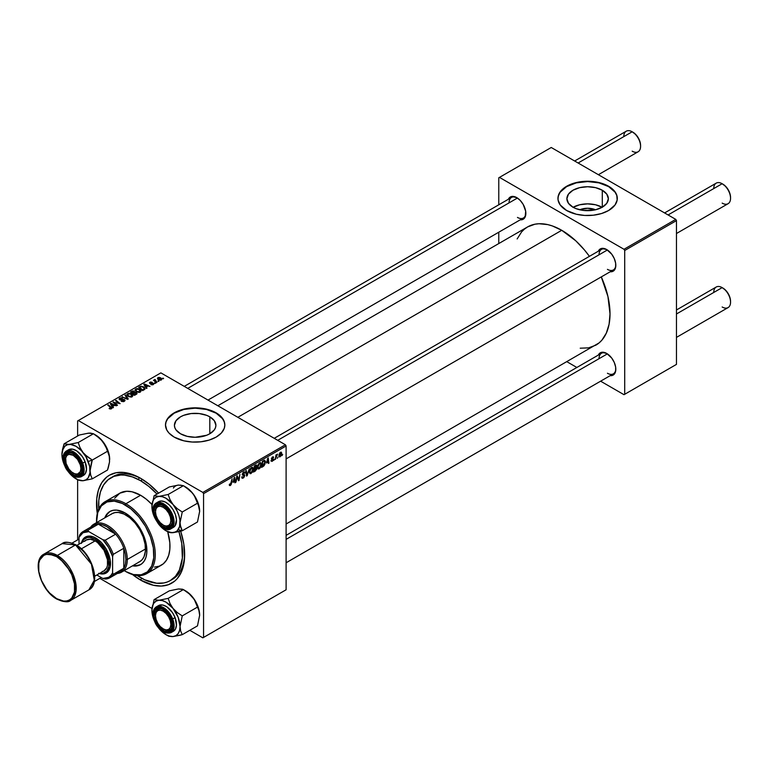 <?xml version="1.0" encoding="UTF-8"?>
<svg xmlns="http://www.w3.org/2000/svg" width="769" height="769" viewBox="0 0 769 769"><rect width="100%" height="100%" fill="white"/><g stroke="black" fill="none" stroke-linecap="round" stroke-linejoin="round"><path stroke-width="1.15" d="M579.72 209.783A13.14 7.584 180 0 1 595.533 209.783L583.575 210.456L576.106 208.668L572.963 207.178A20.734 11.977 180 0 1 566.888 198.71A20.734 11.977 180 0 1 579.691 187.646A20.734 11.977 180 0 1 602.29 190.241L602.29 207.178L595.562 209.774L587.622 208.255L579.72 209.783M602.117 207.274A20.734 11.977 0 0 0 573.136 207.274M617.305 198.546A29.683 17.139 0 0 0 608.615 186.598L608.615 186.271A29.683 17.139 180 0 1 617.305 198.392A29.683 17.139 180 0 1 598.984 214.224A29.683 17.139 180 0 1 566.638 210.504L576.269 214.224L584.719 215.445L593.418 215.195L601.618 213.503L608.615 210.504L615.046 204.948L617.161 200.065L616.738 195.047L615.046 191.827L612.307 188.866L606.453 185.137L601.618 183.272L593.418 181.58L587.622 181.253L581.835 181.58L573.636 183.272L568.791 185.137L562.946 188.866L560.207 191.827L558.083 196.71L558.083 200.065L560.207 204.948L566.638 210.504A29.683 17.139 180 0 1 557.948 198.392A29.683 17.139 180 0 1 576.269 182.561A29.683 17.139 180 0 1 608.615 186.271L608.615 186.598A29.683 17.139 0 0 0 576.394 182.849A29.683 17.139 0 0 0 557.948 198.546M180.494 433.764A20.734 11.977 180 0 1 174.419 425.295A20.734 11.977 180 0 1 187.223 414.241A20.734 11.977 180 0 1 209.822 416.836L209.822 433.764L206.678 435.254L195.153 437.273L187.223 436.359L180.494 433.764L175.995 429.881L174.823 427.631L174.419 425.295L175.995 420.72L180.494 416.836L183.637 415.347L191.116 413.559L199.2 413.559L206.678 415.347L209.822 416.836L214.32 420.72L215.897 425.295L215.493 427.631L214.32 429.881L209.822 433.764L209.822 416.836A20.734 11.977 180 0 1 215.897 425.295A20.734 11.977 180 0 1 203.093 436.359A20.734 11.977 180 0 1 180.494 433.764M224.836 425.142A29.683 17.139 0 0 0 216.147 413.184L216.147 412.857A29.683 17.139 180 0 1 224.836 424.978A29.683 17.139 180 0 1 206.515 440.81A29.683 17.139 180 0 1 174.169 437.09L183.801 440.81L192.25 442.031L200.949 441.781L209.149 440.089L216.147 437.09L221.337 433.053L224.269 428.323L224.836 424.978L224.269 421.633L221.337 416.904L218.098 414.107L213.984 411.732L206.515 409.146L195.153 407.839L189.366 408.166L181.167 409.867L174.169 412.857L170.478 415.452L167.738 418.423L166.046 421.633L165.479 424.978L166.758 429.948L168.978 433.053L174.169 437.09A29.683 17.139 180 0 1 165.479 424.978A29.683 17.139 180 0 1 183.801 409.146A29.683 17.139 180 0 1 216.147 412.857L216.147 413.184A29.683 17.139 0 0 0 183.926 409.435A29.683 17.139 0 0 0 165.479 425.142M274.235 438.32L601.483 249.377A11.871 6.854 60 0 1 607.077 249.781A11.871 6.854 -120 0 0 599.032 254.818M598.311 251.213A12.862 7.43 60 0 1 606.722 249.56L601.675 248.416L599.157 249.867L598.311 251.213M184.262 386.374L511.52 197.441A11.871 6.854 60 0 1 517.114 197.835A11.871 6.854 -120 0 0 509.059 202.872M508.347 199.267A12.862 7.43 60 0 1 516.758 197.623L511.702 196.47L509.193 197.921L508.347 199.267M286.106 535.349L601.483 353.259A11.871 6.854 60 0 1 607.077 353.663A11.871 6.854 -120 0 0 599.032 358.7M598.311 355.095A12.862 7.43 60 0 1 606.722 353.452L601.675 352.298L599.157 353.75L598.311 355.095M98.759 509.001A59.357 34.269 60 0 1 110.909 477.78L113.005 476.569A59.357 34.269 60 0 1 141.65 478.924A59.357 34.269 -120 0 0 111.976 477.203M131.989 574.135L140.592 580.076L141.65 578.25L140.592 580.076A62.327 35.989 60 0 1 132.489 574.539M97.269 513.519A62.327 35.989 60 0 1 140.592 478.289L131.989 474.31L123.722 472.426L116.1 472.733L109.429 475.204L106.516 477.232L101.719 482.749L98.413 490.064L96.731 498.87L97.365 514.153M217.838 405.763L527.611 226.913A68.268 39.411 -120 0 1 561.735 230.296L575.75 240.784L584.498 250.012L589.419 256.346A68.268 39.411 -120 0 0 561.735 230.296L237.832 417.307L561.735 230.296L552.325 225.932L547.73 224.606L538.982 223.741L534.926 224.212L527.611 226.913L524.429 229.133L521.603 231.892L517.143 238.957M580.211 348.194L588.554 347.867L595.869 345.156A68.268 39.411 -120 0 0 601.291 276.907L607.933 296.526L610.009 313.906L609.086 324.239L606.337 333.112L601.877 340.177L599.051 342.936L286.106 523.997M77.631 420.941L77.631 436.004L77.631 420.941L160.875 372.869L285.405 444.77L202.853 492.429L78.323 420.537L202.853 492.429L203.554 493.64L203.554 637.434L286.106 589.775L286.106 445.982L203.554 493.64L203.554 637.434L202.853 637.837L189.799 630.301L202.853 637.837L286.106 589.775L202.853 637.837L286.106 589.775L286.106 445.982L285.405 444.77L286.106 445.982L203.554 493.64L202.853 492.429L285.405 444.77L160.875 372.869L77.631 420.941M77.631 479.769L77.631 539.896L77.631 479.769M151.983 608.471L99.835 578.355L151.983 608.471M261.364 464.322L260.162 467.985L258.134 468.936L257.557 467.023L258.509 463.957L260.576 462.592L261.364 464.322L260.768 462.678L259.672 462.784L258.221 464.476L257.548 467.369L258.182 468.965L259.23 468.84L257.586 467.888L259.23 468.84L261.364 464.322L260.806 463.995L261.364 464.322M266.516 463.015L268.266 457.891L268.939 463.159L268.419 463.457L268.256 462.006L266.516 463.015L268.256 462.006L268.419 463.457L268.939 463.159L268.266 457.891L266.516 463.015M230.316 485.537L229.431 485.499L229.354 484.326L229.864 483.961L230.123 484.931L230.767 484.403L232.113 478.76L231.171 484.537L230.316 485.537L231.507 483.259L232.113 478.76L230.344 484.855L229.864 483.961L229.354 484.326L230.316 485.537L229.306 484.864M244.763 475.53L243.811 477.645L242.062 478.241L241.716 477.04L242.216 476.674L243.004 477.52L244.234 476.098L242.254 474.704L243.062 472.454L244.148 471.849L244.917 472.301L245.023 473.002L243.667 472.685L242.725 474.031L244.446 474.627L244.763 475.53L242.725 474.031L243.571 472.733L245.023 473.002L244.6 471.916L243.59 472.07L242.216 474.358L244.254 475.876L243.264 477.395L241.716 477.04L242.12 478.28L243.225 478.078L241.716 477.203L243.225 478.078L244.763 475.53L242.235 474.069L244.763 475.53M249.339 468.821L246.551 476.088L245.801 470.859L246.32 470.57L246.955 475.04L249.339 468.821L246.955 475.04L246.32 470.57L245.801 470.859L246.551 476.088L247.205 475.713L246.436 475.271L247.205 475.713L249.339 468.821M253.222 469.023L252.222 472.397L249.992 473.637L249.416 471.724L250.367 468.657L252.27 467.264L253.222 469.023L252.626 467.379L251.53 467.485L250.079 469.177L249.406 472.06L250.04 473.666L251.088 473.541L249.444 472.589L251.088 473.541L253.222 469.023L252.665 468.696L253.222 469.023M282.656 454.431L282.031 455.604L282.656 454.431M256.846 468.379L255.558 467.639L256.846 468.379L256.625 469.465L253.482 472.089L254.308 465.956L256.759 465.139L256.24 467.59L256.846 468.379L256.24 467.59L256.913 465.822L256.24 464.937L254.308 465.956L253.482 472.089L255.443 470.955L254.866 470.628L255.443 470.955L256.846 468.379L256.24 467.59M233.007 482.365L234.747 477.241L235.42 482.509L234.91 482.807L234.747 481.365L233.007 482.365L234.747 481.365L234.91 482.807L235.42 482.509L234.747 477.241L233.007 482.365M236.958 478.174L235.92 482.221L236.756 476.088L237.294 475.771L238.698 479.76L239.899 474.271L239.072 480.404L238.534 480.712L237.121 476.742L236.958 478.174L237.121 476.742L238.534 480.712L239.072 480.404L239.899 474.271L238.698 479.76L237.294 475.771L236.756 476.088L235.92 482.221L236.516 477.914L236.958 478.174M272.178 461.362L271.005 461.064L272.86 459.958L271.515 459.18L271.486 458.209L273.312 456.767L273.639 457.507L272.591 457.392L271.928 458.209L273.322 459.112L273.014 460.583L272.178 461.362L273.38 459.478L271.918 458.334L272.457 457.459L273.639 457.507L272.476 456.93L271.409 458.718L272.87 459.814L272.207 460.833L270.967 460.593L272.178 461.362L270.967 460.669M263.854 465.956L261.614 467.389L262.45 461.256L264.565 460.237L265.363 461.544L264.805 464.505L263.854 465.956L265.372 461.881L264.296 460.266L262.45 461.256L261.614 467.389L263.065 466.552L262.498 466.216L263.854 465.956M281.714 453.316L280.839 456.113L279.214 456.796L279.003 454.902L279.791 452.951L281.041 452.124L281.704 453.018L280.531 452.287L278.916 455.834L280.127 456.776L278.926 456.084L280.127 456.776L281.714 453.316L281.098 452.96L281.714 453.316M277.955 457.151L277.33 458.314L277.955 457.151M276.129 457.363L275.36 459.458L275.956 454.998L276.475 454.7L276.35 455.623L277.513 454.171L276.129 457.363L277.513 454.171L276.35 455.623L276.475 454.7L275.956 454.998L275.36 459.458L276.129 457.363L275.677 457.103L276.129 457.363M274.523 459.131L273.889 460.304L274.523 459.131M155.473 383.27L154.367 383.097L155.473 383.27M158.904 381.28L157.808 381.107L158.904 381.28M140.362 392.065L141.063 390.767L139.458 389.076L136.978 388.547L135.161 389.489L136.017 391.459L138.929 392.43L140.362 392.065L141.083 390.998L139.65 389.191L135.786 388.903L135.065 390.171L136.565 391.806L140.362 392.065M146.985 388.162L146.254 387.047L147.994 386.038L150.003 386.423L144.437 383.981L143.813 384.337L146.437 388.48L146.985 388.162L146.254 387.047L147.994 386.038L150.003 386.423L144.437 383.981L143.813 384.337L146.437 388.48L146.985 388.162M136.507 394.209L136.392 392.517L136.392 394.276L136.392 392.517L134.796 392.69L134.277 391.219L134.277 392.93L134.277 391.219L132.489 390.969L131.73 391.979L131.73 391.315L130.48 392.036L134.546 395.343L136.949 393.824L136.661 392.699L134.796 392.305L133.45 390.921L130.48 392.036L134.546 395.343L137.065 393.459M128.269 398.967L125.51 394.91L124.963 395.218L127.327 398.707L121.973 396.948L127.625 399.342L128.269 398.967L125.51 394.91L124.963 395.218L127.327 398.707L121.973 396.948L127.625 399.342L128.269 398.967M111.447 408.752L111.274 407.272L111.274 408.848L111.274 407.272L108.285 404.85L108.285 405.571L108.285 404.85L107.775 405.148L110.649 407.493L110.909 408.973L110.909 408.406L109.784 408.368L109.784 408.906L109.409 408.099L109.361 408.714L110.832 408.993L111.88 408.012L108.285 404.85L107.775 405.148L111.13 407.993L109.15 408.579L111.447 408.752L111.899 408.156M117.513 405.186L114.043 402.389L120.137 403.667L116.071 400.361L115.552 400.659L119.032 403.446L112.937 402.168L116.994 405.484L117.513 405.186L114.043 402.389L120.137 403.667L116.071 400.361L115.552 400.659L119.032 403.446L112.937 402.168L116.994 405.484L117.513 405.186M113.476 407.512L112.735 406.397L114.475 405.388L116.484 405.772L110.919 403.331L110.294 403.687L112.918 407.83L113.476 407.512L112.735 406.397L114.475 405.388L116.484 405.772L110.919 403.331L110.294 403.687L112.918 407.83L113.476 407.512M124.367 401.303L125.059 400.447L124.347 399.515L119.868 399.207L122.406 398.102L120.349 397.919L119.108 398.736L120.175 399.957L124.001 399.899L123.684 401.024L121.185 401.216L123.425 401.668L125.059 400.399L124.463 399.582L120.108 399.419L120.252 398.525L122.55 398.179L119.704 398.188L119.628 399.726L124.001 399.899L123.819 400.947L121.185 401.216L124.367 401.303M132.22 396.766L132.864 395.266L131.105 393.67L128.836 393.247L127.02 394.189L127.885 396.16L131.057 397.112L132.941 395.699L131.509 393.891L127.644 393.603L126.923 394.872L128.423 396.506L132.22 396.766M150.897 384.587L152.771 384.817L153.887 383.769L152.829 383.087L150.455 383.222L150.349 382.549L152.166 382.241L150.426 382.058L149.474 382.712L149.772 383.423L153.194 383.779L150.897 384.587L153.319 384.587L153.483 383.289L150.637 383.279L150.349 382.549L152.166 382.241L149.926 382.28L149.868 383.481L153.021 383.606L152.896 384.308L150.897 384.587M144.803 389.287L143.543 386.807L143.543 387.451L143.543 386.807L140.525 386.307L139.843 387.297L139.843 386.634L138.622 387.336L142.688 390.642L144.966 389.047L144.293 387.336L141.333 386.182L138.622 387.336L142.688 390.642L145.043 388.691M161.259 379.992L160.654 377.81L160.654 378.473L160.654 377.81L157.972 377.637L157.972 379.405L157.972 377.637L158.635 379.876L161.355 379.944L161.769 379.002L160.836 377.915L158.981 377.368L157.635 377.887L157.683 379.107L159.212 380.136L160.981 380.126L161.798 379.204M156.943 382.414L155.069 380.742L155.088 379.444L154.588 380.511L153.464 380.309L156.424 382.712L156.943 382.414L155.088 379.444L154.588 380.511L153.464 380.309L156.424 382.712L156.943 382.414M163.614 378.569L162.509 378.396L163.614 378.569M184.647 553.392A59.357 34.269 60 0 1 172.371 579.384A59.357 34.269 60 0 1 171.304 579.951A59.357 34.269 -120 0 0 184.647 553.401M138.939 477.53L138.853 478.722M498.773 177.793L498.773 204.794L498.773 177.793L551.248 147.494L675.768 219.386L624.005 249.281L499.475 177.389L624.005 249.281L624.707 250.492L624.707 394.286L676.47 364.391L676.47 220.607L624.707 250.492L624.707 394.286L624.005 394.689L600.618 381.184L624.005 394.689L676.47 364.391L624.005 394.689L676.47 364.391L676.47 220.607L675.768 219.386L676.47 220.607L624.707 250.492L624.005 249.281L675.768 219.386L551.248 147.494L498.773 177.793M498.773 232.209L498.773 243.562L498.773 232.209M576.875 367.476L567.041 361.805L576.875 367.476M610.182 375.657L611.778 375.599L614.287 374.147L615.642 371.148L615.642 367.053L614.287 362.478L611.778 358.133L606.722 353.452A12.862 7.43 60 0 1 615.815 369.197A12.862 7.43 60 0 1 610.182 375.657M520.219 219.828L523.189 219.261L525.16 216.993L525.679 211.225L523.189 204.41L520.238 200.43L516.758 197.623A12.862 7.43 60 0 1 525.852 213.369A12.862 7.43 60 0 1 520.219 219.828M610.182 271.774L611.778 271.717L614.287 270.265L615.642 267.266L615.642 263.161L614.287 258.595L611.778 254.251L606.722 249.56A12.862 7.43 60 0 1 615.815 265.315A12.862 7.43 60 0 1 610.182 271.774M615.815 264.901A11.871 6.854 60 0 1 613.354 269.938A11.871 6.854 60 0 1 607.423 269.352A11.871 6.854 -120 0 0 615.815 264.901M525.842 212.955A11.871 6.854 60 0 1 523.391 218.002A11.871 6.854 60 0 1 517.46 217.416A11.871 6.854 -120 0 0 525.842 212.955M615.815 368.784A11.871 6.854 60 0 1 613.354 373.83A11.871 6.854 60 0 1 607.423 373.244A11.871 6.854 -120 0 0 615.815 368.784M140.592 580.076L153.387 585.276L161.365 586.065L168.546 584.671L174.659 581.143L177.235 578.615L181.311 572.165L183.82 564.071L184.454 559.496L183.82 544.212L180.677 531.187A62.327 35.989 60 0 1 184.666 554.632A62.327 35.989 60 0 1 140.592 580.076M158.606 493.14L149.186 484.23L140.592 478.289A62.327 35.989 60 0 1 158.606 493.14M224.836 425.295L224.269 421.96L222.577 418.74L216.147 413.184L206.515 409.464L195.153 408.166L183.801 409.464L174.169 413.184L167.738 418.74L166.046 421.96L165.479 425.295M617.305 198.71L616.738 195.364L615.046 192.154L608.615 186.598L598.984 182.878L587.622 181.571L576.269 182.878L566.638 186.598L560.207 192.154L558.515 195.364L557.948 198.71M602.29 190.241L606.779 194.134L608.366 198.71L606.779 203.295L602.29 207.178L602.29 190.241A20.734 11.977 180 0 1 608.366 198.71A20.734 11.977 180 0 1 595.562 209.774A20.734 11.977 180 0 1 572.963 207.178L568.464 203.295L566.888 198.71L568.464 194.134L572.963 190.241L579.691 187.646L587.622 186.742L595.562 187.646L602.29 190.241M602.29 207.37L595.562 204.775L587.622 203.862L579.691 204.775L572.963 207.37M113.466 402.61L113.466 401.86L113.466 402.61M116.071 401.082L116.071 400.361L116.071 401.082M114.043 403.071L114.043 402.389L114.043 403.071M115.042 403.888L115.042 403.158L115.042 403.888M110.919 404.677L110.919 403.331L110.919 404.677M112.735 407.541L112.735 406.397L112.735 407.541M112.447 405.907L111.668 404.677L111.668 405.859L111.072 403.86L111.072 404.917L111.072 403.86L113.831 405.1L113.831 405.763L113.831 405.1L112.447 405.907L112.447 407.08L111.072 403.86L113.831 405.1L112.447 405.907M110.649 407.493L110.909 408.406M121.637 401.447L121.637 400.889L121.637 401.447M121.79 401.505L121.79 400.985L121.79 401.505M123.819 401.553L123.819 400.947L123.819 401.553M124.001 399.899L123.819 400.947M119.051 398.986L119.628 399.726M119.704 399.765L119.704 398.188L119.704 399.765M120.108 399.419L120.252 398.525M122.127 399.89L122.127 399.351L122.127 399.89M124.463 401.245L124.463 399.582L124.463 401.245M122.492 397.169L122.492 396.65L122.492 397.169M125.876 398.602L125.876 398.063L125.876 398.602M127.327 399.217L127.327 398.707L127.327 399.217M125.51 396.045L125.51 394.91L125.51 396.045M127.644 395.968L127.644 393.603L127.644 395.968M131.509 394.545L131.509 393.891L131.509 394.545M128.952 396.227L127.702 394.853L127.702 396.016L128.192 393.949L130.951 394.151L131.691 396.41L131.691 396.987L131.691 396.41L128.952 396.227L128.952 396.775L127.702 394.853L128.856 393.718L130.951 394.151L132.172 395.535L131.191 396.602L128.952 396.227M132.181 396.785L132.181 395.67L131.691 396.41M132.739 393.161L131.47 392.132L131.47 392.844L132.345 391.623L133.787 391.527L134.191 392.978L134.191 392.084L132.739 393.872L131.47 392.132L133.787 391.527L134.114 392.257L132.739 393.161M134.585 394.66L133.21 393.545L133.21 394.257L134.296 392.921L135.873 392.805L136.017 394.497L136.017 393.805L134.585 395.324L133.21 393.545L135.873 392.805L136.017 393.805L134.585 394.66M133.787 391.527L134.191 392.084M151.272 384.769L151.272 384.221L151.272 384.769M153.021 383.606L152.896 384.308M149.926 382.28L149.868 383.481M150.301 383.145L150.349 382.549M153.483 384.471L153.483 383.289L153.483 384.471M153.319 384.587L153.483 383.289M144.437 385.327L144.437 383.981L144.437 385.327M146.254 388.191L146.254 387.047L146.254 388.191M145.966 386.547L145.187 385.327L145.187 386.499L144.591 384.51L144.591 385.567L144.591 384.51L147.35 385.75L147.35 386.413L147.35 385.75L145.966 386.547L145.966 387.73L144.591 384.51L147.35 385.75L145.966 386.547M142.726 389.96L139.612 387.432L139.612 388.143L139.612 387.432L141.073 386.682L143.005 387.086L144.274 388.585L142.726 390.623L139.612 387.432L141.448 386.624L143.476 387.393L144.236 388.816L142.726 389.96M135.786 391.267L135.786 388.903L135.786 391.267M139.65 389.845L139.65 389.191L139.65 389.845M137.093 391.527L135.844 390.162L135.844 391.315L136.334 389.249L139.093 389.45L139.823 391.709L139.823 392.286L139.823 391.709L137.093 391.527L137.093 392.075L135.844 390.162L136.997 389.018L139.093 389.45L140.304 390.835L139.333 391.902L137.093 391.527M140.323 390.96L139.823 391.709M157.972 377.637L157.405 378.406M159.087 379.55L158.395 377.906L160.135 378.098L160.817 379.732L159.087 379.55L159.087 380.088L158.106 378.55L158.712 377.79L161.096 379.146L160.394 379.867L159.087 379.55M158.078 379.502L158.395 377.906M161.115 380.069L161.115 379.28L160.817 379.732M158.327 381.52L158.327 380.809L158.327 381.52M153.983 380.732L153.983 380.011L153.983 380.732M154.588 381.222L154.588 380.511L154.588 381.222M154.617 379.569L154.588 380.511M154.896 381.462L155.078 379.973M155.78 382.183L155.78 381.443L155.78 382.183M154.886 383.5L154.886 382.789L154.886 383.5M163.028 378.8L163.028 378.088L163.028 378.8M127.702 394.853L128.192 393.949M135.873 392.805L136.017 393.805M135.844 390.162L136.334 389.249M256.913 465.822L255.721 465.139L256.913 465.822L256.24 464.937M255.596 465.87L254.722 466.37L254.462 468.283L254.279 466.12L255.596 465.87L255.02 465.543L256.404 466.139L254.462 468.283L256.25 466.86L256.356 465.831L255.596 465.87L256.404 466.139M255.452 468.379L254.366 469.003L254.087 471.07L253.924 468.744L255.452 468.379L254.875 468.052L256.337 468.657L254.087 471.07L256.183 469.378L256.25 468.254L255.452 468.379L256.337 468.657M251.511 468.148L249.944 471.224L250.136 472.724L251.127 472.858L249.425 471.522L249.915 471.801L250.088 469.157L251.511 468.148L251.021 467.869L252.04 468.013L251.511 468.148L252.713 469.253L251.127 472.858L249.416 472.377M246.147 473.291L246.791 473.666L246.147 473.291M246.349 474.694L246.955 475.04L246.349 474.694M241.716 477.068L242.35 477.434L241.716 477.068M243.264 477.395L242.35 477.434M243.408 475.319L244.119 475.463M244.023 475.396L242.216 474.358L242.793 475.261M243.6 472.06L245.023 472.877L243.6 472.06M243.494 472.128L245.023 473.002L243.494 472.128M243.571 472.733L244.513 473.223M244.427 474.608L243.802 474.502M230.344 484.855L229.816 484.48M234.833 482.173L235.42 482.509L234.833 482.173M234.17 481.029L234.747 481.365L234.17 481.029M233.286 481.538L234.036 477.895L234.67 480.74L232.911 481.327L234.67 480.74L234.362 478.087L233.286 481.538M237.208 477.088L237.967 477.52L237.208 477.088M237.621 478.337L238.438 478.808L237.621 478.337M238.015 479.366L238.698 479.76L238.015 479.366M238.227 479.923L239.072 480.404L238.227 479.923M272.207 460.833L271.476 460.227M272.687 459.478L271.409 458.737M273.639 457.507L272.476 456.93M272.457 457.459L273.13 457.872M271.457 458.334L271.976 458.632L271.457 458.334M272.034 458.699L271.447 458.362M268.352 462.823L268.939 463.159L268.352 462.823M267.689 461.679L268.256 462.006L267.689 461.679M266.795 462.188L267.545 458.545L268.189 461.39L266.43 461.977L268.189 461.39L267.881 458.737L266.795 462.188M264.853 460.323L264.296 460.266M264.815 461.563L265.372 461.881L264.815 461.563M264.248 460.967L262.863 461.669L262.229 466.37L262.421 461.419L264.248 460.967L263.594 460.593L264.863 462.14L262.883 465.995L261.787 466.12L263.382 465.668L264.526 464.005L264.805 461.506L263.68 460.544M259.653 463.457L258.086 466.523L258.278 468.023L259.268 468.158L257.567 466.821L258.057 467.1L258.23 464.457L259.653 463.457L259.153 463.169L260.182 463.313L259.653 463.457L260.854 464.553L259.268 468.158L257.557 467.687M279.31 456.863L280.127 456.776M281.319 452.201L280.531 452.287M279.426 455.479L280.118 452.585L281.204 453.604L280.127 456.257L278.955 455.21L279.628 456.248L280.127 456.257L279.426 455.479L279.983 453.345L280.502 452.806L281.204 453.604L280.502 452.806M276.792 454.633L277.311 454.931L276.792 454.633M251.127 472.858L252.713 469.484L252.434 468.206L251.386 467.571M259.268 468.158L260.835 465.014L260.71 463.707L259.528 462.871M280.127 456.257L281.204 453.604M163.874 506.06L163.182 507.252A10.881 6.287 60 0 1 170.881 520.584A10.881 6.287 60 0 1 163.182 525.025L163.884 525.429A11.871 6.854 -120 0 0 172.275 520.969A11.871 6.854 60 0 1 169.824 526.015A11.871 6.854 60 0 1 163.884 525.429L166.133 526.044L168.632 525.563L170.295 523.641L170.881 520.584L170.295 516.845L168.632 513L166.133 509.626L163.182 507.252L160.24 506.233L157.741 506.713L156.078 508.636L155.492 511.693L156.078 515.432L157.741 519.277L160.24 522.651L163.182 525.025A10.881 6.287 60 0 1 155.492 511.693A10.881 6.287 60 0 1 163.182 507.252L163.874 506.06L163.182 505.637A12.862 7.43 60 0 1 172.285 521.392A12.862 7.43 60 0 1 171.064 525.938A12.862 7.43 60 0 1 158.635 522.603A12.862 7.43 60 0 1 155.309 506.338L156.616 506.694A11.871 6.854 -120 0 0 155.501 511.308A11.871 6.854 60 0 1 157.953 505.454A11.871 6.854 60 0 1 163.547 505.848A11.871 6.854 -120 0 0 155.492 510.885L155.492 511.693M730.55 198.267L730.55 197.46A10.881 6.287 -120 0 0 722.85 184.127L722.158 183.724A11.871 6.854 60 0 1 730.55 198.267A11.871 6.854 60 0 1 722.158 203.112M676.47 233.507L728.089 203.698A11.871 6.854 -120 0 0 729.916 194.192A11.871 6.854 -120 0 0 722.158 183.724L725.801 186.511L728.301 189.876L729.964 193.721L730.55 197.46M713.757 188.568A11.871 6.854 60 0 1 722.158 183.724L668.078 214.945L722.158 183.724A11.871 6.854 -120 0 0 716.218 183.137L664.599 212.936M607.395 249.983L277.705 440.329L607.395 249.983M676.47 337.389L728.089 307.59A11.871 6.854 -120 0 0 729.916 298.074A11.871 6.854 -120 0 0 722.158 287.616L725.801 290.394L728.301 293.758L729.964 297.603L730.55 301.342A10.881 6.287 -120 0 0 722.85 288.019L722.158 287.616A11.871 6.854 60 0 1 730.55 302.15A11.871 6.854 60 0 1 722.158 306.994M163.874 609.952L163.182 611.134A10.881 6.287 60 0 1 170.881 624.466A10.881 6.287 60 0 1 163.182 628.907L163.884 629.311A11.871 6.854 -120 0 0 172.275 624.861A11.871 6.854 60 0 1 169.824 629.898A11.871 6.854 60 0 1 163.884 629.311L160.24 626.533L157.741 623.169L156.078 619.314L155.492 615.585L156.078 612.518L157.741 610.596L160.24 610.115L163.182 611.134L166.133 613.518L168.632 616.882L170.295 620.727L170.881 624.466L170.295 627.533L168.632 629.446L166.133 629.936L163.182 628.907A10.881 6.287 60 0 1 155.492 615.585A10.881 6.287 60 0 1 163.182 611.134L163.874 609.952M713.757 292.46A11.871 6.854 60 0 1 722.158 287.616L676.47 313.983L722.158 287.616A11.871 6.854 -120 0 0 716.218 287.02L676.47 309.974M607.395 353.865L286.106 539.367L607.395 353.865M155.501 615.19A11.871 6.854 60 0 1 157.953 609.336A11.871 6.854 60 0 1 163.547 609.74A11.871 6.854 -120 0 0 155.501 615.19A11.871 6.854 60 0 1 157.953 609.336A11.871 6.854 60 0 1 163.547 609.74A11.871 6.854 -120 0 0 155.492 614.777L155.492 615.585M623.794 136.632A11.871 6.854 60 0 1 632.185 131.787L635.828 134.565L638.328 137.93L640 141.775L640.587 145.514A10.881 6.287 -120 0 0 632.887 132.191L632.185 131.787A11.871 6.854 -120 0 0 626.254 131.201L574.635 161M73.92 473.483L73.218 473.079A10.881 6.287 60 0 1 65.528 459.756A10.881 6.287 60 0 1 73.218 455.306L73.911 454.123L73.218 455.306L77.496 459.276L80.332 464.899L80.918 468.638L80.332 471.705L77.496 474.05L74.718 473.781L71.719 472.041L68.941 469.119L66.105 463.496L65.673 458.103L66.816 455.565L68.941 454.335L73.218 455.306A10.881 6.287 60 0 1 80.918 468.638A10.881 6.287 60 0 1 73.218 473.079L73.92 473.483A11.871 6.854 -120 0 0 82.312 469.032A11.871 6.854 60 0 1 79.851 474.069A11.871 6.854 60 0 1 73.92 473.483L73.218 473.079M65.528 459.362A11.871 6.854 60 0 1 67.98 453.508A11.871 6.854 60 0 1 73.574 453.912A11.871 6.854 -120 0 0 65.528 459.362A11.871 6.854 60 0 1 67.98 453.508A11.871 6.854 60 0 1 73.574 453.912A11.871 6.854 -120 0 0 65.528 458.949L65.528 459.756M187.742 388.383L517.431 198.037L187.742 388.383M578.115 163.009L632.185 131.787L578.115 163.009M598.378 174.707L638.126 151.762A11.871 6.854 -120 0 0 639.943 142.246A11.871 6.854 -120 0 0 632.185 131.787L632.185 131.787A11.871 6.854 60 0 1 640.587 146.321A11.871 6.854 60 0 1 632.185 151.176M632.887 132.191L632.185 131.787M177.005 485.364L169.315 486.95L154.079 495.745L169.315 486.95L178.533 485.066A19.917 11.497 -120 0 0 173.381 488.046M180.225 525.025L180.061 522.651A19.917 11.497 60 0 1 178.177 529.687L182.243 530.783L180.677 527.149L180.061 522.651L182.243 512.01L197.479 503.214L199.036 506.848L199.652 511.347L197.479 521.988L182.243 530.783L180.225 525.025M163.528 525.217A11.871 6.854 -120 0 0 171.16 524.775L170.026 527.005L165.537 527.64L161.999 525.861L158.635 522.603L155.03 516.076L154.108 511.587L154.579 507.79L156.347 505.262L160.836 504.637L164.374 506.415L167.738 509.664L170.401 513.913L171.968 518.489L172.198 522.718L171.16 524.775A11.871 6.854 60 0 1 169.824 526.015A11.871 6.854 60 0 1 163.528 525.217M155.501 511.308A11.871 6.854 60 0 1 156.616 506.694A11.871 6.854 60 0 1 157.953 505.454A11.871 6.854 60 0 1 163.547 505.848A11.871 6.854 -120 0 0 156.616 506.694L155.309 506.338A12.862 7.43 60 0 1 163.182 505.637M173.371 527.39L175.072 525.823L172.698 527.198L170.795 511.222L162.499 503.205L156.184 503.041L154.463 505.281C156.347 501.282 160.932 502.513 168.219 508.972C173.563 518.21 174.784 524.218 171.91 526.996L175.072 525.823A14.842 8.565 -120 0 0 172.371 508.597A14.842 8.565 -120 0 0 158.568 501.667L156.184 503.041A14.842 8.565 60 0 1 169.997 509.972A14.842 8.565 60 0 1 172.698 527.198A14.842 8.565 60 0 1 171.026 528.745L172.698 527.198L171.91 526.996L173.169 523.42L172.919 518.748L171.179 513.673L168.219 508.972L162.528 504.147L158.731 503.128L155.617 504.099L153.646 506.896L153.454 513.529L155.194 518.604L158.145 523.304L161.875 526.909L165.796 528.88L169.315 528.909L171.91 526.996C170.026 530.995 165.441 529.764 158.145 523.304C152.81 514.057 151.589 508.059 154.463 505.281L154.521 504.589A14.842 8.565 60 0 1 156.184 503.041L154.396 504.704C147.879 512.644 162.672 534.426 171.026 528.745L163.393 527.89M180.186 485.085L183.397 485.7L190.625 491.007L194.297 495.582L197.479 503.214L182.243 512.01L177.255 508.655L173.025 504.502L177.158 511.077L178.994 515.807L179.946 520.459L179.581 526.582L177.158 530.87L174.553 532.369L171.372 532.657L165.989 530.783L168.959 532.398L171.333 532.744L182.243 530.783L197.479 521.988L199.652 511.481M158.135 523.468L157.962 523.256A19.917 11.497 60 0 0 158.943 524.535L165.989 530.783A19.917 11.497 60 0 1 158.943 524.535L158.135 523.468M154.079 495.745L151.906 506.396L152.387 502.465L153.79 499.35L156.03 497.274L158.943 496.38L154.079 495.745L151.906 506.396A19.917 11.497 60 0 1 158.943 496.38L162.336 496.716L165.989 498.264L173.025 504.502L170.007 499.648L168.161 494.496L158.943 496.38L154.079 495.745M178.533 485.066L183.397 485.7L168.161 494.496L183.397 485.7L190.625 491.007L194.144 495.265L198.585 504.502L199.652 511.347A19.917 11.497 -120 0 0 192.615 493.198L195.634 498.062L198.354 504.945L199.652 511.347A19.917 11.497 -120 0 1 199.652 511.423M185.569 486.95L192.615 493.198A19.917 11.497 -120 0 0 185.569 486.95L183.397 485.7M154.809 517.97L152.973 513.231L151.906 506.435M172.121 527.899A14.842 8.565 -120 0 0 173.4 527.371A14.842 8.565 -120 0 0 175.072 525.823L176.457 519.777L175.399 514.596L172.9 509.405L169.353 504.993L165.297 502.032L161.346 500.975L158.097 501.974M154.521 504.589L153.118 510.078M172.275 520.969A11.871 6.854 60 0 1 171.16 524.775A11.871 6.854 -120 0 0 172.275 520.969M154.406 517.095A19.917 11.497 60 0 1 151.906 506.396M168.161 532.042L173.025 532.667A19.917 11.497 60 0 1 165.989 530.783M179.686 531.437L182.243 530.783L178.177 529.687A19.917 11.497 60 0 1 173.025 532.667L179.686 531.437M173.025 504.502A19.917 11.497 60 0 1 180.061 522.651L182.243 512.01L177.255 508.655L173.025 504.502L170.007 499.648L168.161 494.496L158.943 496.38A19.917 11.497 60 0 1 173.025 504.502M177.005 589.246L169.315 590.842L154.079 599.637L169.315 590.842L178.533 588.958L182.599 589.227L188.367 592.909L194.278 599.436L199.036 610.73L199.652 615.229A19.917 11.497 -120 0 0 197.768 606.01L197.479 607.097L199.036 610.73L199.652 615.229L197.479 625.87L182.243 634.665L180.677 631.032L180.061 626.533L182.243 615.892L177.274 612.566L173.025 608.394L170.016 603.54L168.161 598.378L158.943 600.262L154.079 599.637L151.906 610.278L152.387 606.347L153.79 603.242L156.03 601.166L158.943 600.262L162.336 600.599L165.989 602.146L173.025 608.394L178.177 617.315L180.061 626.533L179.581 630.465L178.177 633.579L175.938 635.655L173.025 636.549L182.243 634.665L197.479 625.87L199.652 615.363M168.161 635.925L173.025 636.549A19.917 11.497 60 0 1 165.989 634.665L168.959 636.28L173.025 636.549L169.632 636.213L165.989 634.665L158.943 628.427A19.917 11.497 60 0 1 157.962 627.139M154.406 620.987A19.917 11.497 60 0 1 153.79 619.497L151.906 610.278A19.917 11.497 60 0 1 158.943 600.262A19.917 11.497 60 0 1 173.025 608.394A19.917 11.497 60 0 1 180.061 626.533L182.243 615.892L197.479 607.097L182.243 615.892L177.274 612.566L173.025 608.394L170.016 603.54L168.161 598.378L183.397 589.583L168.161 598.378L158.943 600.262L154.079 599.637L151.906 610.326M155.309 620.727A12.862 7.43 60 0 1 155.309 610.221A12.862 7.43 60 0 1 163.182 609.519A12.862 7.43 60 0 1 171.064 619.324L172.266 625.947L171.343 629.378L170.401 630.58L167.738 631.743L164.374 631.118L159.164 627.12L155.309 620.727L154.165 616.19L155.03 610.673L155.972 609.461L158.635 608.298L161.999 608.923L167.209 612.931L171.064 619.324A12.862 7.43 60 0 1 172.285 625.274A12.862 7.43 60 0 1 165.537 631.522A12.862 7.43 60 0 1 155.309 620.727L156.415 620.343L155.309 620.727M172.9 631.512L175.399 629.196L176.457 625.245L175.072 617.594A14.842 8.565 -120 0 1 173.4 631.262L171.026 632.637L172.698 618.968L171.91 619.247C174.784 625.341 173.563 629.926 168.219 633.002C160.932 631.051 156.347 626.985 154.463 620.804L158.731 627.879L164.499 632.32L166.421 632.906L169.824 632.608L172.218 630.388L173.236 626.591L171.91 619.247L167.642 612.162L161.875 607.731L158.145 607.039L155.194 608.327L154.156 609.663L153.194 615.777L154.463 620.804C151.589 614.71 152.81 610.125 158.145 607.039C165.441 608.99 170.026 613.066 171.91 619.247L172.698 618.968A14.842 8.565 60 0 1 171.026 632.637C164.566 634.463 159 630.513 154.329 620.775C151.993 614.191 152.618 609.577 156.184 606.924A14.842 8.565 60 0 1 172.698 618.968L175.072 617.594L172.698 618.968L166.662 609.952L156.184 606.924L158.568 605.559A14.842 8.565 -120 0 1 175.072 617.594L172.371 612.48L166.671 606.712L162.615 604.982L158.529 605.578M178.533 588.958L183.397 589.583L190.606 594.87L194.278 599.436L197.479 607.097L197.768 606.01A19.917 11.497 -120 0 0 192.615 597.08A19.917 11.497 -120 0 0 185.569 590.842L190.962 595.187L195.528 601.348L198.585 608.385L199.652 615.229A19.917 11.497 -120 0 1 199.652 615.315M165.989 634.665A19.917 11.497 60 0 1 158.943 628.427L157.414 626.36M154.809 621.852L153.79 619.497A19.917 11.497 60 0 1 151.906 610.278M172.275 624.861A11.871 6.854 60 0 1 169.824 629.898A11.871 6.854 60 0 1 163.528 629.1A11.871 6.854 -120 0 0 172.275 624.861M158.943 628.427L160.923 630.599M179.686 635.319L182.243 634.665L180.677 631.032L180.061 626.533A19.917 11.497 60 0 1 173.025 636.549L179.686 635.319M85.071 454.777L83.062 452.566A19.917 11.497 60 0 1 88.214 461.487L92.28 460.064L87.31 456.738L83.062 452.566L80.053 447.721L78.198 442.55L93.424 433.754L100.633 439.051L105.651 446.107L107.506 451.268L92.28 460.064L85.071 454.777M82.312 469.032A11.871 6.854 60 0 1 79.851 474.069A11.871 6.854 60 0 1 73.564 473.271A11.871 6.854 -120 0 0 82.302 469.032M65.346 464.899L66.451 464.514L65.346 464.899L64.606 462.602L64.433 456.402L65.999 453.633L68.672 452.48L72.036 453.095L75.573 455.411L78.755 459.064L81.091 463.496A12.862 7.43 60 0 1 82.312 469.446A12.862 7.43 60 0 1 75.573 475.703A12.862 7.43 60 0 1 65.346 464.899A12.862 7.43 60 0 1 65.346 454.402A12.862 7.43 60 0 1 73.218 453.691A12.862 7.43 60 0 1 81.091 463.496L82.235 468.033L82.004 471.983L80.437 474.752L77.765 475.915L74.41 475.29L70.863 472.983L67.682 469.33L65.346 464.899M82.937 475.684L85.426 473.377L86.493 469.417L85.109 461.765L82.725 463.14L76.698 454.123L66.221 451.105A14.842 8.565 60 0 1 82.725 463.14L85.109 461.765A14.842 8.565 -120 0 0 68.595 449.73L66.221 451.105C62.654 453.748 62.029 458.372 64.365 464.947L64.49 464.976C61.616 458.882 62.847 454.296 68.181 451.211C75.468 453.172 80.063 457.238 81.947 463.419L82.725 463.14A14.842 8.565 60 0 1 81.062 476.809L82.725 463.14L81.947 463.419L77.679 456.334L73.882 452.97L68.181 451.211L66.576 451.614L64.183 453.835L63.164 457.632L64.49 464.976L67.086 469.888L70.613 473.925L74.535 476.492L76.458 477.078L79.861 476.78L82.254 474.56L83.273 470.763L81.947 463.419C84.821 469.513 83.59 474.098 78.255 477.174C70.969 475.223 66.384 471.157 64.49 464.976L64.365 464.947C69.037 474.684 74.603 478.635 81.062 476.809L73.43 475.944M109.688 459.487A19.917 11.497 -120 0 0 109.688 459.401A19.917 11.497 -120 0 0 102.642 441.252A19.917 11.497 -120 0 0 95.606 435.014L100.999 439.359L106.776 447.827L109.208 454.912L109.534 461.919L107.506 470.042L92.28 478.837L90.713 475.204L90.098 470.705L92.28 460.064L107.506 451.268L109.073 454.902L109.688 459.545M78.198 480.096L76.016 478.837A19.917 11.497 60 0 0 83.062 480.721L92.28 478.837L90.713 475.204L90.098 470.705A19.917 11.497 60 0 1 83.062 480.721L78.198 480.096L83.062 480.721L92.28 478.837L107.506 470.042L108.391 467.292L109.534 461.919L109.525 457.026L106.708 448.673L102.642 441.252L95.981 435.331L93.424 433.754L78.198 442.55L68.979 444.434L64.115 443.809L62.549 449.25L61.933 454.45L62.414 450.519L64.846 446.231L67.451 444.732L70.633 444.453L76.016 446.318L81.408 450.672L85.974 456.834L89.617 466.225L89.973 472.762L88.214 477.751L85.974 479.827L83.062 480.721L77.852 479.76L72.373 476.184L67.451 470.532M88.57 433.13L79.351 435.014L64.115 443.809L79.351 435.014L88.57 433.13L93.424 433.754L90.252 433.053L87.032 433.428M61.933 454.45A19.917 11.497 60 0 1 68.979 444.434A19.917 11.497 60 0 1 83.062 452.566L80.053 447.721L78.198 442.55L68.979 444.434L64.115 443.809L61.933 454.45A19.917 11.497 60 0 0 64.442 465.158L62.414 458.939L61.933 454.498M81.062 476.809L83.436 475.434A14.842 8.565 -120 0 0 85.109 461.765L82.408 456.651L76.708 450.884L72.642 449.163L68.566 449.75M68.162 471.522L68.979 472.599A19.917 11.497 60 0 1 67.999 471.32M76.016 478.837A19.917 11.497 60 0 1 68.979 472.599L70.959 474.771M91.396 462.813L92.28 460.064L88.214 461.487A19.917 11.497 60 0 1 90.098 470.705L91.396 462.813M79.024 539.088L72.084 543.087L79.024 539.088M101.239 577.548L94.299 581.556L101.239 577.548M110.217 511.318A30.673 17.706 -120 0 0 105.468 517.479L106.776 514.817L109.861 511.51A30.673 17.706 60 0 1 125.203 513.029L133.498 519.729L138.958 526.659L144.322 537.31L146.466 545.461L146.783 552.988L145.956 557.323L144.322 560.918L141.967 563.639L138.958 565.369L132.47 565.859A30.673 17.706 60 0 0 140.535 564.629A30.673 17.706 60 0 0 145.235 540.059A30.673 17.706 60 0 0 125.203 513.029L116.898 510.145L113.149 510.289L109.861 511.51A30.673 17.706 60 0 0 104.767 517.883L107.17 513.75L109.861 511.51M96.519 521.113A41.555 23.993 60 0 1 105.122 501.676A41.555 23.993 60 0 1 125.895 503.743L125.203 504.954A40.565 23.416 60 0 1 153.877 554.632A40.565 23.416 60 0 1 125.203 571.194L125.895 571.598A41.555 23.993 -120 0 0 155.28 554.632A41.555 23.993 -120 0 0 125.895 503.743A41.555 23.993 60 0 1 153.041 540.357A41.555 23.993 60 0 1 146.677 573.655A41.555 23.993 60 0 1 125.895 571.598L133.527 574.568L141.131 574.808L147.369 571.886L151.695 566.042L153.742 557.794L153.329 547.855L150.493 537.06L145.485 526.361L138.718 516.672L130.797 508.818L122.386 503.484L114.225 501.138L107.006 501.965L101.354 505.896L97.75 512.606L96.529 522.632A40.565 23.416 60 0 1 96.519 521.507A40.565 23.416 60 0 1 125.203 504.954L125.895 503.743L140.592 495.255L125.895 503.743A41.555 23.993 -120 0 0 96.519 520.7L96.519 521.507M146.677 573.655L161.365 565.167A41.555 23.993 -120 0 0 167.709 531.773L169.834 542.741L169.834 549.393L168.709 555.266L166.498 560.14L163.307 563.821L159.231 566.176L154.444 567.099M151.993 504.502A41.555 23.993 -120 0 0 140.592 495.255L146.321 499.216L151.993 504.502M142.64 479.529L140.592 480.712A59.357 34.269 60 0 1 157.011 494.063L148.782 486.373L140.592 480.712L142.64 479.529M136.478 575.049L144.707 579.797L156.655 583.238L163.912 582.95L167.219 582.027L170.266 580.595L175.486 576.26L179.369 570.127L182.359 558.054L181.763 543.5L178.937 531.619A59.357 34.269 60 0 1 170.266 580.595A59.357 34.269 60 0 1 140.592 577.654A59.357 34.269 60 0 1 137.151 575.5M110.755 514.576L112.043 513.673A27.703 15.995 60 0 1 125.895 515.047A27.703 15.995 60 0 1 143.995 539.463A27.703 15.995 60 0 1 139.747 561.658L138.324 562.322M110.909 477.78A59.357 34.269 60 0 1 140.592 480.712L132.403 476.915L124.53 475.127L120.8 475.011L113.956 476.347L108.141 479.702L103.575 484.96L100.422 491.92L98.817 500.321L98.817 509.818M114.677 498.225L119.81 493.198L126.741 491.266L132.057 491.795L140.592 495.255A41.555 23.993 -120 0 0 119.81 493.198L105.122 501.676M124.232 570.617L125.203 571.194A40.565 23.416 60 0 1 124.232 570.617M140.881 564.427A30.673 17.706 -120 0 1 133.172 565.455L136.123 565.657L140.535 564.629M93.856 524.179A27.703 15.995 60 0 1 115.206 531.6A27.703 15.995 60 0 1 127.298 559.476L145.485 548.979L127.298 559.476A27.703 15.995 -120 0 0 112.716 529.197A27.703 15.995 -120 0 0 90.684 527.149A27.703 15.995 60 0 1 93.856 524.179L112.043 513.673L115.014 512.577L118.407 512.442L123.982 514.048L129.721 517.691L135.133 523.045L139.747 529.668L143.178 536.973L145.11 544.346L145.389 551.142L143.995 556.775L142.188 559.64L139.747 561.658L121.56 572.155A27.703 15.995 60 0 1 117.397 573.424A27.703 15.995 -120 0 0 127.298 559.476L125.895 559.476A26.713 15.418 60 0 1 123.799 568.262A26.713 15.418 60 0 1 115.667 572.953M90.223 528.889A26.713 15.418 60 0 1 98.355 524.189A26.713 15.418 60 0 1 115.667 534.176L107.006 526.765L102.556 524.804L98.355 524.189L115.667 534.176A26.713 15.418 60 0 1 123.799 548.278A26.713 15.418 60 0 1 125.895 559.476L125.366 554.026L123.799 548.278L123.799 568.262L125.366 564.311L125.895 559.476L127.298 559.476A27.703 15.995 60 0 1 121.56 572.155M109.871 577.769A26.713 15.418 60 0 1 105.17 579.019L102.815 578.461L105.17 579.019A26.713 15.418 -120 0 0 113.303 574.318A26.713 15.418 60 0 1 109.871 577.769L120.368 571.703A26.713 15.418 -120 0 0 123.799 568.262L113.303 574.318L112.61 572.809A25.723 14.851 60 0 1 102.815 578.461L96.836 575.01L102.815 578.461L108.679 577.308L110.928 575.443L112.61 572.809L112.61 556.65L113.303 554.334L123.799 548.278L123.799 568.262L113.303 574.318L112.61 572.809L112.61 556.65L108.679 547.605L102.815 539.684L88.82 531.61L87.858 530.245A26.713 15.418 -120 0 0 79.726 534.945L79.024 537.262L79.024 544.164L79.024 537.262A25.723 14.851 60 0 1 88.82 531.61L87.858 530.245L98.355 524.189L115.667 534.176L105.17 540.242L102.815 539.684L88.82 531.61L82.956 532.754L79.024 537.262L79.726 534.945A26.713 15.418 60 0 1 83.158 531.494A26.713 15.418 60 0 1 87.858 530.245L98.355 524.189A26.713 15.418 -120 0 0 93.655 525.438L83.158 531.494M123.799 548.278A26.713 15.418 -120 0 0 115.667 534.176L105.17 540.242A26.713 15.418 60 0 1 113.303 554.334L123.799 548.278M113.303 554.334A26.713 15.418 -120 0 0 105.17 540.242L102.815 539.684A25.723 14.851 60 0 1 112.61 556.65L113.303 554.334M70.69 600.387L76.093 590.707L73.247 574.664L57.339 555.439A0.99 0.567 120 0 0 56.637 556.65C61.962 558.88 74.583 572.463 74.824 588.15C74.583 603.559 61.962 602.569 56.637 598.657A0.99 0.567 120 0 0 56.848 599.109A0.99 0.567 -60 0 1 56.637 598.657L63.596 601.079L66.749 600.954L69.498 599.926L71.767 598.051L74.478 592.053L74.478 583.854L71.767 574.712L66.749 566.022L63.596 562.264L56.637 556.65L49.677 554.228L46.534 554.353L43.775 555.372L39.834 559.909L38.796 563.254L38.796 571.454L41.516 580.585L46.534 589.285L49.677 593.043L56.637 598.657C51.321 596.427 38.7 582.844 38.45 567.147C38.7 551.748 51.321 552.738 56.637 556.65A0.99 0.567 -60 0 1 57.339 555.439A26.713 15.418 60 0 1 74.785 578.98A26.713 15.418 60 0 1 70.69 600.387A26.713 15.418 60 0 1 57.339 599.061A0.99 0.567 -60 0 1 56.848 599.109C63.942 602.165 68.556 602.588 70.69 600.387L88.887 589.881A26.713 15.418 -120 0 0 92.982 568.474A26.713 15.418 -120 0 0 75.525 544.933L91.434 564.167L94.279 580.211L88.887 589.881C101.402 583.748 92.04 553.257 76.025 544.885A0.99 0.567 120 0 0 75.525 544.933L57.339 555.439L75.525 544.933A26.713 15.418 -120 0 0 62.174 543.616L75.525 544.933A0.99 0.567 -60 0 1 76.227 545.336A0.99 0.567 120 0 0 76.025 544.885C68.989 541.828 64.375 541.405 62.174 543.616L43.987 554.113A26.713 15.418 60 0 1 57.339 555.439L43.987 554.113C31.471 560.245 40.824 590.736 56.848 599.109M99.374 573.549A20.773 11.996 -120 0 0 110.4 561.389A20.773 11.996 -120 0 0 95.817 538.069L95.116 539.28A19.783 11.42 60 0 1 108.91 560.716A19.783 11.42 60 0 1 99.71 573.347L102.892 573.357L106.747 571.127L108.842 566.513L108.842 560.207L105.007 549.729L100.47 543.606L95.116 539.28L95.817 538.069L101.441 542.606L106.209 549.037L110.227 560.043L110.227 566.666L108.035 571.511L103.978 573.857L98.682 573.328M102.114 571.569L104.017 570.858A17.812 10.285 -120 0 0 106.747 556.593A17.812 10.285 -120 0 0 95.116 540.895L81.351 548.845L95.116 540.895A17.812 10.285 -120 0 0 86.215 540.011L84.648 541.318M94.414 576.846L94.068 572.549L91.348 563.408M89.089 558.919L86.33 554.718M83.187 550.96L76.227 545.336M81.408 543.404L83.6 538.56L87.656 536.214L92.953 536.743L95.817 538.069A20.773 11.996 -120 0 0 81.562 542.703M81.899 542.51L83.485 539.742L87.339 537.521L89.762 537.425L95.116 539.28A19.783 11.42 60 0 0 81.899 542.501M94.683 576.25L104.017 570.858L106.747 567.724L107.468 565.407L107.468 559.736L104.017 550.296L97.576 542.597L95.116 540.895L90.3 539.223L86.215 540.011L76.881 545.404M111.14 408.079L111.14 408.897M124.318 400.361L124.318 401.322M119.82 399.044L119.82 399.832M127.692 394.708L127.692 396.006M134.191 392.065L134.191 392.978M136.286 393.353L136.286 394.343M153.233 383.904L153.233 384.625M150.109 382.866L150.109 383.596M144.274 388.585L144.274 389.729M135.834 390.008L135.834 391.306M140.323 390.969L140.323 392.084M256.221 465.678L255.5 465.264M256.164 468.177L255.404 467.744M242.446 477.539L241.716 477.107M244.081 475.425L242.216 474.348M244.263 472.637L243.437 472.166M229.979 484.903L229.325 484.528M271.697 460.9L271.053 460.535M272.937 457.382L272.322 457.026M280.935 452.778L280.32 452.422M279.695 456.296L278.916 455.844M722.158 183.724L722.85 184.127M613.354 269.938L286.106 458.882M163.884 525.429L163.182 525.025M722.158 287.616L722.85 288.019M730.55 302.15L730.55 301.342M286.106 562.764L615.133 372.802M163.884 629.311L163.182 628.907M208.005 400.082L523.391 218.002M640.587 146.321L640.587 145.514M173.4 527.371L171.026 528.745M172.285 520.584L172.285 521.392M163.884 609.923L163.182 609.519M172.285 624.466L172.285 625.274M185.569 590.842L183.397 589.583M82.312 468.638L82.312 469.446M73.92 454.094L73.218 453.691M95.606 435.014L93.424 433.754M172.371 579.384L170.266 580.595"/></g></svg>
